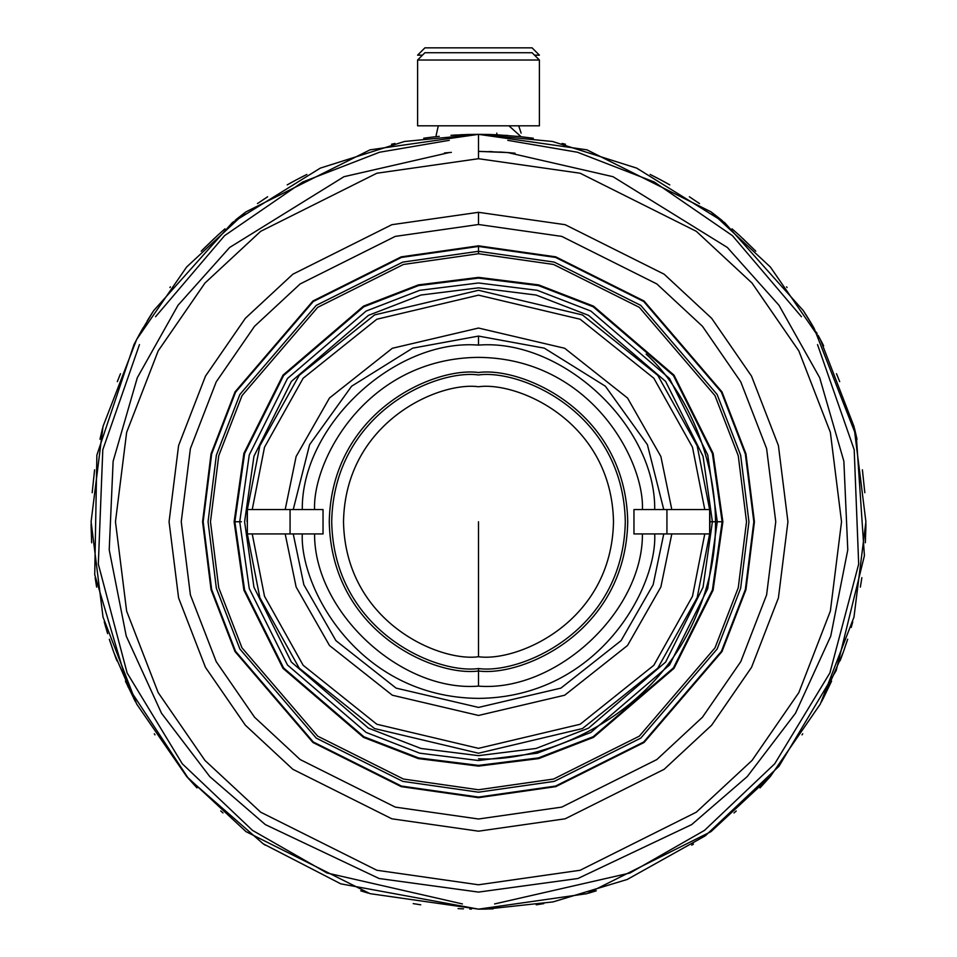 <?xml version="1.0" encoding="UTF-8"?>
<svg xmlns="http://www.w3.org/2000/svg" width="957" height="957" viewBox="0 0 957 957"><rect width="100%" height="100%" fill="white"/><g stroke="black" fill="none" stroke-linecap="round" stroke-linejoin="round"><path stroke-width="1.44" d="M539.401 55.159L534.532 55.159L539.401 55.159L532.092 47.85L424.908 47.85L532.092 47.85L539.401 55.159M422.468 55.159L417.599 55.159L422.468 55.159M521.134 133.131L518.706 125.822L521.134 133.131M496.886 134.781L496.779 133.131M539.401 125.822L417.599 125.822L539.401 125.822L539.401 60.028L417.599 60.028L539.401 60.028L539.401 125.822M532.092 52.719L424.908 52.719L532.092 52.719L539.401 60.028L532.092 52.719M508.945 125.822L521.063 136.695L497.197 134.793M451.381 152.39L447.469 152.701M446.68 152.773L445.232 152.893M444.395 152.976L449.264 152.558L343.982 176.698L229.644 247.468L178.014 305.271L137.318 377.692L113.129 461.262L109.218 549.88L126.252 636.118L161.482 713.192L209.774 776.594L265.34 824.599L379.116 878.514L478.5 892.091L577.884 878.514L691.66 824.599L747.226 776.594L795.518 713.192L830.748 636.118L847.782 549.88L843.871 461.262L819.682 377.692L778.986 305.271L727.356 247.468L613.018 176.698L507.736 152.558L478.5 151.397C440.782 152.653 440.782 152.653 478.5 151.397L478.464 151.397M460.604 134.758L462.626 134.674M467.195 134.506L451.226 135.308M439.287 136.337L433.258 136.995M432.755 137.054L425.793 137.952M424.824 138.083L425.674 137.964M562.046 143.466L565.479 144.232M394.954 143.466L391.521 144.232M241.296 215.457L235.434 220.086M214.559 238.173L203.53 248.856M203.422 248.964L201.46 250.949M95.15 577.645L95.616 580.743M95.64 580.899L96.645 587.108M821.489 701.852L831.585 681.145L822.936 699.077M823.008 698.933L843.225 652.363L847.663 639.216M742.441 238.173L755.54 250.949M739.773 235.709L732.045 228.843M715.704 215.457L721.566 220.086M861.85 577.645L861.384 580.743M861.36 580.899L860.355 587.108M852.376 623.21L851.73 625.567M842.196 655.198L840.126 660.713M844.337 649.205L842.136 655.342M851.299 627.122L852.292 623.533M840.114 660.725L842.136 655.33M851.204 627.445L852.747 621.871M719.401 218.352L721.076 219.691M721.327 219.895L717.917 217.191M712.786 213.22L722.415 220.78M699.531 203.59L689.363 196.759M217.227 235.709L224.955 228.843M267.601 196.783L262.828 199.929M238.855 217.359L235.912 219.691M235.661 219.907L244.214 213.22M257.469 203.59L267.637 196.759M135.439 701.708L134.064 699.077M133.992 698.933L113.775 652.363L109.337 639.216M116.383 659.421L115.522 657.136M105.713 627.146L104.708 623.521M104.648 623.318L105.784 627.409M114.96 655.593L116.276 659.122M107.615 633.642L104.253 621.871M112.675 649.217L116.886 660.725M459.803 908.695L463.523 908.863M493.046 908.875L478.5 909.15L586.976 893.659L710.943 831.669L770.373 776.474L820.328 704.053L853.979 617.109L865.906 521.744L853.979 426.391L820.328 339.436L770.373 267.015L710.943 211.82L586.976 149.842L478.5 134.351L370.024 149.842L246.057 211.82L186.627 267.015L136.672 339.436L103.021 426.391L91.094 521.744L103.021 617.109L136.672 704.053L186.627 776.474L246.057 831.669L370.024 893.659L478.5 909.15L370.024 893.659L246.057 831.669L186.627 776.474L136.672 704.053L103.021 617.109L91.094 521.744L103.021 426.391L136.672 339.436L186.627 267.015L246.057 211.82L370.024 149.842L478.5 134.351L478.5 158.706L376.855 173.229L260.675 231.319L204.977 283.033L158.168 350.908L126.635 432.385L115.462 521.744L126.635 611.116L158.168 692.593L204.977 760.456L260.675 812.182L376.855 870.26L478.5 884.782L580.145 870.26L696.325 812.182L752.023 760.456L798.832 692.593L830.365 611.116L841.538 521.744L830.365 432.385L798.832 350.908L752.023 283.033L696.325 231.319L580.145 173.229L478.5 158.706L580.145 173.229L696.325 231.319L752.023 283.033L798.832 350.908L830.365 432.385L841.538 521.744L830.365 611.116L798.832 692.593L752.023 760.456L696.325 812.182L580.145 870.26L478.5 884.782L376.855 870.26L260.675 812.182L204.977 760.456L158.168 692.593L126.635 611.116L115.462 521.744L126.635 432.385L158.168 350.908L204.977 283.033L260.675 231.319L376.855 173.229L478.5 158.706L478.5 134.351L586.976 149.842L710.943 211.82L770.373 267.015L820.328 339.436L853.979 426.391L865.906 521.744L853.979 617.109L820.328 704.053L770.373 776.474L710.943 831.669L586.976 893.659L478.5 909.15L486.156 909.078M469.791 909.054L471.454 909.09M650.126 174.437L661.443 180.263M652.423 175.574L658.141 178.516M660.808 179.928L669.792 184.868M711.506 212.251L715.429 215.241L711.506 212.251M739.211 235.195L755.779 251.201L739.211 235.195M786.57 286.861L787.073 287.519M808.091 318.167L809.837 321.002L808.091 318.167M810.112 321.468L811.141 323.191L810.112 321.468M816.345 332.163L817.051 333.443M836.502 373.708L839.684 381.652M854.434 428.21L857.017 439.239L854.457 428.257M862.401 469.815L864.817 492.723L862.401 469.815M865.894 523.754L865.331 542.775M847.639 639.3L847.101 640.987M847.077 641.046L843.225 652.363M802.026 734.856L802.72 733.804M760.014 787.886L770.469 776.378M770.218 776.653L760.061 787.838M736.232 810.986L734.007 812.948L736.232 810.986M693.466 844.038L691.744 845.175M596.307 890.8L588.77 893.12L596.307 890.8M543.791 903.611L536.255 904.82M814.072 328.179L856.312 436.105L864.41 555.694L836.179 670.558L778.95 766.306L705.297 835.82L627.242 879.459L553.026 901.913L486.73 909.066M368.23 893.12L360.693 890.8L368.23 893.12M222.993 812.948L220.768 810.986L222.993 812.948M196.986 787.886L186.531 776.378M154.974 734.856L154.28 733.804M135.511 701.852L125.415 681.145L135.511 701.852M91.106 523.754L91.669 542.775M91.645 542.392L91.154 528.144M91.142 527.69L91.106 524.209M92.183 492.723L94.599 469.815L92.183 492.723M102.566 428.21L99.983 439.239L102.543 428.257M120.498 373.708L117.316 381.652M117.34 381.592L120.474 373.756M138.897 335.333L139.949 333.443M140.655 332.163L153.682 310.63L232.419 222.538L320.332 168.109L404.476 141.48L478.5 134.351L489.685 134.506M170.43 286.861L169.927 287.519M201.221 251.201L217.789 235.195L201.221 251.201M241.571 215.241L245.494 212.251L241.571 215.241M296.192 179.928L287.208 184.868M289.983 183.301L293.799 181.208M295.557 180.263L306.874 174.437M504.016 152.283L479.792 151.397M423.676 138.239L427.851 137.676M517.773 136.337L533.324 138.239M515.045 153.204L507.736 152.558M304.577 175.574L298.859 178.516M143.071 327.916L139.244 334.699M109.361 639.3L109.899 640.987M109.923 641.046L113.775 652.363M186.782 776.653L196.939 787.838M263.534 844.038L265.256 845.175M413.209 903.611L420.745 904.82M865.355 542.392L865.846 528.144M865.858 527.69L865.894 524.209M839.66 381.592L836.526 373.756M667.017 183.301L663.201 181.208M458.068 908.612L463.403 908.851M823.116 344.759L821.106 340.907M813.917 327.904L803.318 310.63L724.581 222.538L636.668 168.109L552.524 141.48L478.5 134.351L507.736 135.451M450.962 135.32L451.704 135.272M453.833 135.128L456.848 134.949M151.673 313.74L147.175 320.99M142.844 328.323L139.22 334.747M138.956 335.237L134.052 344.448M133.92 344.699L96.872 455.113L94.731 574.643L128.059 686.899L188.445 778.543L263.163 843.787L340.776 883.837L478.5 909.15M813.94 327.952L810.041 321.337M809.861 321.05L806.44 315.499M489.733 134.506L498.944 134.889M804.119 311.862L806.416 315.475M818.151 335.428L823.642 345.8M822.948 344.436L821.166 341.027M806.38 315.415L804.179 311.958M151.649 313.788L152.749 312.054M152.929 311.779L150.56 315.511M478.452 134.351L467.375 134.506M494.59 903.934L630.017 872.987L704.508 830.377L774.703 763.806L829.863 672.998L858.68 564.116L854.194 449.73L817.529 344.592M801.44 316.719L732.416 235.637L654.325 182.021L577.49 152.247L507.736 140.332M449.264 140.332L379.51 152.247L302.675 182.021L224.584 235.637L155.56 316.719M139.471 344.592L102.806 449.73L98.32 564.116L127.137 672.998L182.297 763.806L252.492 830.377L326.983 872.987L462.41 903.934M478.5 245.817L401.234 256.847L312.939 301L235.027 391.892L211.054 453.821L202.573 521.744L211.054 589.668L235.027 651.597L312.939 742.488L401.234 786.642L478.5 797.683L555.766 786.642L644.061 742.488L721.973 651.597L745.946 589.668L754.427 521.744L745.946 453.821L721.973 391.892L644.061 301L555.766 256.847L478.5 245.817L555.766 256.847L644.061 301L721.973 391.892L745.946 453.821L754.427 521.744L745.946 589.668L721.973 651.597L644.061 742.488L555.766 786.642L478.5 797.683L401.234 786.642L312.939 742.488L235.027 651.597L211.054 589.668L202.573 521.744L211.054 453.821L235.027 391.892L312.939 301L401.234 256.847L478.5 245.817M478.5 224.5L395.265 236.391L300.151 283.942L254.538 326.289L216.222 381.867L190.395 448.582L181.244 521.744L190.395 594.919L216.222 661.634L254.538 717.2L300.151 759.547L395.265 807.11L478.5 819.001L561.735 807.11L656.849 759.547L702.462 717.2L740.778 661.634L766.605 594.919L775.756 521.744L766.605 448.582L740.778 381.867L702.462 326.289L656.849 283.942L561.735 236.391L478.5 224.5L561.735 236.391L656.849 283.942L702.462 326.289L740.778 381.867L766.605 448.582L775.756 521.744L766.605 594.919L740.778 661.634L702.462 717.2L656.849 759.547L561.735 807.11L478.5 819.001L395.265 807.11L300.151 759.547L254.538 717.2L216.222 661.634L190.395 594.919L181.244 521.744L190.395 448.582L216.222 381.867L254.538 326.289L300.151 283.942L395.265 236.391L478.5 224.5L478.5 212.31L391.856 224.692L292.842 274.204L245.363 318.286L205.468 376.137L178.588 445.579L169.066 521.744L178.588 597.922L205.468 667.364L245.363 725.215L292.842 769.296L391.856 818.809L478.5 831.178L565.144 818.809L664.158 769.296L711.637 725.215L751.532 667.364L778.412 597.922L787.934 521.744L778.412 445.579L751.532 376.137L711.637 318.286L664.158 274.204L565.144 224.692L478.5 212.31L478.5 224.5M478.5 212.31L565.144 224.692L664.158 274.204L711.637 318.286L751.532 376.137L778.412 445.579L787.934 521.744L778.412 597.922L751.532 667.364L711.637 725.215L664.158 769.296L565.144 818.809L478.5 831.178L391.856 818.809L292.842 769.296L245.363 725.215L205.468 667.364L178.588 597.922L169.066 521.744L178.588 445.579L205.468 376.137L245.363 318.286L292.842 274.204L391.856 224.692L478.5 212.31M505.188 152.366L499.65 152.007M501.468 152.115L500.427 152.055M492.532 151.673L488.895 151.541M478.5 758.805C549.282 762.346 656.598 714.819 697.509 612.468C740.969 511.158 698.682 401.665 646.131 354.126M241.439 521.744L234.13 521.744L243.903 590.17L283.009 668.369L363.504 737.369L418.353 758.602L478.5 766.114L538.647 758.602L593.496 737.369L673.991 668.369L713.097 590.17L722.87 521.744L713.097 453.319L673.991 375.132L593.496 306.132L538.647 284.899L478.5 277.374L418.353 284.899L363.504 306.132L283.009 375.132L243.903 453.319L234.13 521.744L241.439 521.744M478.5 253.737L403.459 264.455L317.688 307.341L242.013 395.624L218.734 455.771L210.48 521.744L218.734 587.718L242.013 647.877L317.688 736.16L403.459 779.046L478.5 789.764L553.541 779.046L639.312 736.16L714.987 647.877L738.266 587.718L746.52 521.744L738.266 455.771L714.987 395.624L639.312 307.341L553.541 264.455L478.5 253.737L553.541 264.455L639.312 307.341L714.987 395.624L738.266 455.771L746.52 521.744L738.266 587.718L714.987 647.877L639.312 736.16L553.541 779.046L478.5 789.764L403.459 779.046L317.688 736.16L242.013 647.877L218.734 587.718L210.48 521.744L218.734 455.771L242.013 395.624L317.688 307.341L403.459 264.455L478.5 253.737L478.5 246.428L401.414 257.433L313.31 301.491L235.566 392.179L211.653 453.977L203.171 521.744L211.653 589.524L235.566 651.31L313.31 742.01L401.414 786.056L478.5 797.073L555.586 786.056L643.69 742.01L721.434 651.31L745.347 589.524L753.829 521.744L745.347 453.977L721.434 392.179L643.69 301.491L555.586 257.433L478.5 246.428L478.5 253.737M234.13 521.744L243.903 453.319L283.009 375.132L363.504 306.132L418.353 284.899L478.5 277.374L538.647 284.899L593.496 306.132L673.991 375.132L713.097 453.319L722.87 521.744L713.097 590.17L673.991 668.369L593.496 737.369L538.647 758.602L478.5 766.114L418.353 758.602L363.504 737.369L283.009 668.369L243.903 590.17L234.13 521.744M478.5 246.428L555.586 257.433L643.69 301.491L721.434 392.179L745.347 453.977L753.829 521.744L745.347 589.524L721.434 651.31L643.69 742.01L555.586 786.056L478.5 797.073L401.414 786.056L313.31 742.01L235.566 651.31L211.653 589.524L203.171 521.744L211.653 453.977L235.566 392.179L313.31 301.491L401.414 257.433L478.5 246.428M302.28 509.567C301.347 425.626 394.822 338.383 478.5 345.106L478.5 336.086L412.67 348.157L351.602 386.221L309.601 444.67L293.237 509.567L302.28 509.567L293.237 509.567L309.601 444.67L351.602 386.221L412.67 348.157L478.5 336.086L544.33 348.157L605.398 386.221L647.399 444.67L663.763 509.567L671.814 509.567L660.868 456.477L627.529 398.016L564.69 348.276L478.5 328.048L392.31 348.276L329.471 398.016L296.132 456.477L285.186 509.567L293.237 509.567L247.349 509.567L259.825 445.878L299.242 375.311L374.558 314.937L478.5 290.282L582.442 314.937L657.758 375.311L697.174 445.878L709.651 509.567L709.651 533.934L704.771 533.934L709.651 533.934L709.962 521.744L722.152 521.744L712.403 453.522L673.417 375.563L593.161 306.766L538.48 285.593L478.5 278.104L418.52 285.593L363.839 306.766L283.583 375.563L244.597 453.522L234.848 521.744L244.597 589.967L283.583 667.938L363.839 736.734L418.52 757.896L478.5 765.397L538.48 757.896L593.161 736.734L673.417 667.938L712.403 589.967L722.152 521.744L709.962 521.744L709.651 533.934L697.174 597.623L657.758 668.189L582.442 728.564L478.5 753.219L374.558 728.564L299.242 668.189L259.825 597.623L247.349 533.934L259.825 597.623L299.242 668.189L374.558 728.564L478.5 753.219L582.442 728.564L657.758 668.189L697.174 597.623L709.651 533.934L709.651 509.567L709.651 533.934L704.771 533.934L692.497 596.259L653.858 665.259L580.157 724.258L478.5 748.338L376.843 724.258L303.142 665.259L264.503 596.259L252.229 533.934L247.349 533.934L247.349 509.567L247.349 533.934L247.349 509.567L252.229 509.567L264.503 447.242L303.142 378.242L376.843 319.231L478.5 295.151L580.157 319.231L653.858 378.242L692.497 447.242L704.771 509.567L709.651 509.567L697.174 445.878L657.758 375.311L582.442 314.937L478.5 290.282L374.558 314.937L299.242 375.311L259.825 445.878L247.349 509.567L247.349 533.934L252.229 533.934L264.503 596.259L303.142 665.259L376.843 724.258L478.5 748.338L580.157 724.258L653.858 665.259L692.497 596.259L704.771 533.934L663.763 533.934L653.141 584.763L621.093 640.64L560.91 688.119L478.5 707.414L396.09 688.119L335.907 640.64L303.859 584.763L293.237 533.934L285.186 533.934L296.132 587.012L329.471 645.485L392.31 695.213L478.5 715.453L564.69 695.213L627.529 645.485L660.868 587.012L671.814 533.934L709.651 533.934L709.962 521.744L722.152 521.744L712.403 453.522L673.417 375.563L593.161 306.766L538.48 285.593L478.5 278.104L418.52 285.593L363.839 306.766L283.583 375.563L244.597 453.522L234.848 521.744L244.597 589.967L283.583 667.938L363.839 736.734L418.52 757.896L478.5 765.397L538.48 757.896L593.161 736.734L673.417 667.938L712.403 589.967L722.152 521.744L709.962 521.744L709.651 533.934L697.174 597.623L657.758 668.189L582.442 728.564L478.5 753.219L374.558 728.564L299.242 668.189L259.825 597.623L247.349 533.934L259.825 597.623L299.242 668.189L374.558 728.564L478.5 753.219L582.442 728.564L657.758 668.189L697.174 597.623L709.651 533.934L709.962 521.744L709.651 509.567L704.771 509.567L692.497 447.242L653.858 378.242L580.157 319.231L478.5 295.151L376.843 319.231L303.142 378.242L264.503 447.242L252.229 509.567L285.186 509.567L296.132 456.477L329.471 398.016L392.31 348.276L478.5 328.048L564.69 348.276L627.529 398.016L660.868 456.477L671.814 509.567L704.771 509.567L654.72 509.567C655.653 425.626 562.178 338.383 478.5 345.106C394.822 338.383 301.347 425.626 302.28 509.567L314.566 509.567L302.28 509.567C301.347 425.626 394.822 338.383 478.5 345.106C562.178 338.383 655.653 425.626 654.72 509.567L663.763 509.567L647.399 444.67L605.398 386.221L544.33 348.157L478.5 336.086L478.5 345.106L478.5 336.086L412.67 348.157L351.602 386.221L309.601 444.67L293.237 509.567L302.28 509.567L293.237 509.567L309.601 444.67L351.602 386.221L412.67 348.157L478.5 336.086L544.33 348.157L605.398 386.221L647.399 444.67L663.763 509.567L671.814 509.567L660.868 456.477L627.529 398.016L564.69 348.276L478.5 328.048L392.31 348.276L329.471 398.016L296.132 456.477L285.186 509.567L293.237 509.567L247.349 509.567L259.825 445.878L299.242 375.311L374.558 314.937L478.5 290.282L582.442 314.937L657.758 375.311L697.174 445.878L709.651 509.567L709.962 521.744L709.651 509.567L697.174 445.878L657.758 375.311L582.442 314.937L478.5 290.282L374.558 314.937L299.242 375.311L259.825 445.878L247.349 509.567L247.038 521.744L247.349 509.567L252.229 509.567L264.503 447.242L303.142 378.242L376.843 319.231L478.5 295.151L580.157 319.231L653.858 378.242L692.497 447.242L704.771 509.567L709.651 509.567L704.771 509.567L692.497 447.242L653.858 378.242L580.157 319.231L478.5 295.151L376.843 319.231L303.142 378.242L264.503 447.242L252.229 509.567L285.186 509.567L296.132 456.477L329.471 398.016L392.31 348.276L478.5 328.048L564.69 348.276L627.529 398.016L660.868 456.477L671.814 509.567L704.771 509.567L642.434 509.567C644.42 459.874 590.002 358.253 478.5 357.368C366.998 358.253 312.58 459.874 314.566 509.567C312.58 459.874 366.998 358.253 478.5 357.368C590.002 358.253 644.42 459.874 642.434 509.567L633.965 509.567L633.965 533.934L671.814 533.934L660.868 587.012L627.529 645.485L564.69 695.213L478.5 715.453L392.31 695.213L329.471 645.485L296.132 587.012L285.186 533.934L252.229 533.934L314.566 533.934C314.171 611.786 400.887 692.306 478.5 686.133C556.113 692.306 642.829 611.786 642.434 533.934L633.965 533.934L633.965 509.567L654.72 509.567C655.653 425.626 562.178 338.383 478.5 345.106C394.822 338.383 301.347 425.626 302.28 509.567L323.035 509.567L302.28 509.567M478.5 251.296L402.777 262.11L316.229 305.391L239.872 394.475L216.366 455.173L208.052 521.744L216.366 588.316L239.872 649.013L316.229 738.11L402.777 781.379L478.5 792.193L554.223 781.379L640.771 738.11L717.128 649.013L740.634 588.316L748.948 521.744L740.634 455.173L717.128 394.475L640.771 305.391L554.223 262.11L478.5 251.296M712.403 521.744L703.048 456.25L665.617 381.4L588.567 315.367L536.076 295.043L478.5 287.842L420.924 295.043L368.433 315.367L291.383 381.4L253.952 456.25L244.597 521.744L253.952 587.239L291.383 662.088L368.433 728.133L420.924 748.458L478.5 755.647L536.076 748.458L588.567 728.133L665.617 662.088L703.048 587.239L712.403 521.744L703.048 456.25L665.617 381.4L588.567 315.367L536.076 295.043L478.5 287.842L420.924 295.043L368.433 315.367L291.383 381.4L253.952 456.25L244.597 521.744L253.952 587.239L291.383 662.088L368.433 728.133L420.924 748.458L478.5 755.647L536.076 748.458L588.567 728.133L665.617 662.088L703.048 587.239L712.403 521.744M239.729 521.744L249.275 588.603L287.483 665.019L366.136 732.428L419.728 753.183L478.5 760.528L537.272 753.183L590.864 732.428L669.517 665.019L707.725 588.603L717.272 521.744L707.725 454.886L669.517 378.482L590.864 311.061L537.272 290.318L478.5 282.973L419.728 290.318L366.136 311.061L287.483 378.482L249.275 454.886L239.729 521.744L249.275 588.603L287.483 665.019L366.136 732.428L419.728 753.183L478.5 760.528L537.272 753.183L590.864 732.428L669.517 665.019L707.725 588.603L717.272 521.744L707.725 454.886L669.517 378.482L590.864 311.061L537.272 290.318L478.5 282.973L419.728 290.318L366.136 311.061L287.483 378.482L249.275 454.886L239.729 521.744M290.067 533.934L290.067 509.567L290.067 533.934M666.933 509.567L666.933 533.934L666.933 509.567M478.5 668.548C521.445 674.446 623.294 630.4 625.304 521.744C623.294 413.089 521.445 369.043 478.5 374.953C435.555 369.043 333.706 413.089 331.696 521.744C333.706 630.4 435.555 674.446 478.5 668.548L478.5 686.133L478.5 668.548C435.555 674.446 333.706 630.4 331.696 521.744C333.706 413.089 435.555 369.043 478.5 374.953C521.445 369.043 623.294 413.089 625.304 521.744C623.294 630.4 521.445 674.446 478.5 668.548C521.445 674.446 623.294 630.4 625.304 521.744C623.294 413.089 521.445 369.043 478.5 374.953C435.555 369.043 333.706 413.089 331.696 521.744C333.706 630.4 435.555 674.446 478.5 668.548L478.5 686.133C400.887 692.306 314.171 611.786 314.566 533.934L302.28 533.934C299.792 587.239 357.954 697.354 478.5 698.395C599.046 697.354 657.208 587.239 654.72 533.934L642.434 533.934C642.829 611.786 556.113 692.306 478.5 686.133C556.113 692.306 642.829 611.786 642.434 533.934L654.72 533.934C657.208 587.239 599.046 697.354 478.5 698.395C357.954 697.354 299.792 587.239 302.28 533.934L293.237 533.934L303.859 584.763L335.907 640.64L396.09 688.119L478.5 707.414L560.91 688.119L621.093 640.64L653.141 584.763L663.763 533.934L654.72 533.934L663.763 533.934L653.141 584.763L621.093 640.64L560.91 688.119L478.5 707.414L396.09 688.119L335.907 640.64L303.859 584.763L293.237 533.934L285.186 533.934L296.132 587.012L329.471 645.485L392.31 695.213L478.5 715.453L564.69 695.213L627.529 645.485L660.868 587.012L671.814 533.934L663.763 533.934L704.771 533.934L692.497 596.259L653.858 665.259L580.157 724.258L478.5 748.338L376.843 724.258L303.142 665.259L264.503 596.259L252.229 533.934L247.349 533.934L247.349 509.567L247.349 533.934L252.229 533.934L264.503 596.259L303.142 665.259L376.843 724.258L478.5 748.338L580.157 724.258L653.858 665.259L692.497 596.259L704.771 533.934L671.814 533.934L660.868 587.012L627.529 645.485L564.69 695.213L478.5 715.453L392.31 695.213L329.471 645.485L296.132 587.012L285.186 533.934L252.229 533.934L323.035 533.934L323.035 509.567L323.035 533.934L314.566 533.934C314.171 611.786 400.887 692.306 478.5 686.133L478.5 668.548C435.555 674.446 333.706 630.4 331.696 521.744C333.706 413.089 435.555 369.043 478.5 374.953C521.445 369.043 623.294 413.089 625.304 521.744C623.294 630.4 521.445 674.446 478.5 668.548M478.5 372.512C434.849 366.519 331.301 411.295 329.268 521.744C331.301 632.206 434.849 676.982 478.5 670.989C522.151 676.982 625.699 632.206 627.732 521.744C625.699 411.295 522.151 366.519 478.5 372.512C434.849 366.519 331.301 411.295 329.268 521.744C331.301 632.206 434.849 676.982 478.5 670.989C522.151 676.982 625.699 632.206 627.732 521.744C625.699 411.295 522.151 366.519 478.5 372.512M478.5 656.741C439.012 662.172 345.345 621.667 343.503 521.744C345.345 421.822 439.012 381.317 478.5 386.748C517.988 381.317 611.655 421.822 613.497 521.744C611.655 621.667 517.988 662.172 478.5 656.741C517.988 662.172 611.655 621.667 613.497 521.744C611.655 421.822 517.988 381.317 478.5 386.748C439.012 381.317 345.345 421.822 343.503 521.744C345.345 621.667 439.012 662.172 478.5 656.741L478.5 521.744L478.5 656.741C439.012 662.172 345.345 621.667 343.503 521.744C345.345 421.822 439.012 381.317 478.5 386.748C517.988 381.317 611.655 421.822 613.497 521.744C611.655 621.667 517.988 662.172 478.5 656.741C517.988 662.172 611.655 621.667 613.497 521.744C611.655 421.822 517.988 381.317 478.5 386.748C439.012 381.317 345.345 421.822 343.503 521.744C345.345 621.667 439.012 662.172 478.5 656.741L478.5 521.744L478.5 656.741M323.035 509.567L314.566 509.567C312.58 459.874 366.998 358.253 478.5 357.368C590.002 358.253 644.42 459.874 642.434 509.567C644.42 459.874 590.002 358.253 478.5 357.368C366.998 358.253 312.58 459.874 314.566 509.567L323.035 509.567L323.035 533.934L323.035 509.567M633.965 533.934L642.434 533.934L633.965 533.934L633.965 509.567L633.965 533.934M478.5 336.086L478.5 345.106C562.178 338.383 655.653 425.626 654.72 509.567L663.763 509.567L647.399 444.67L605.398 386.221L544.33 348.157L478.5 336.086M302.28 533.934C299.792 587.239 357.954 697.354 478.5 698.395C599.046 697.354 657.208 587.239 654.72 533.934L642.434 533.934C642.829 611.786 556.113 692.306 478.5 686.133C400.887 692.306 314.171 611.786 314.566 533.934L293.237 533.934L303.859 584.763L335.907 640.64L396.09 688.119L478.5 707.414L560.91 688.119L621.093 640.64L653.141 584.763L663.763 533.934L654.72 533.934C657.208 587.239 599.046 697.354 478.5 698.395C357.954 697.354 299.792 587.239 302.28 533.934M424.908 47.85L417.599 55.159M438.294 125.822L436.105 135.559M424.908 52.719L417.599 60.028L417.599 125.822"/></g></svg>
